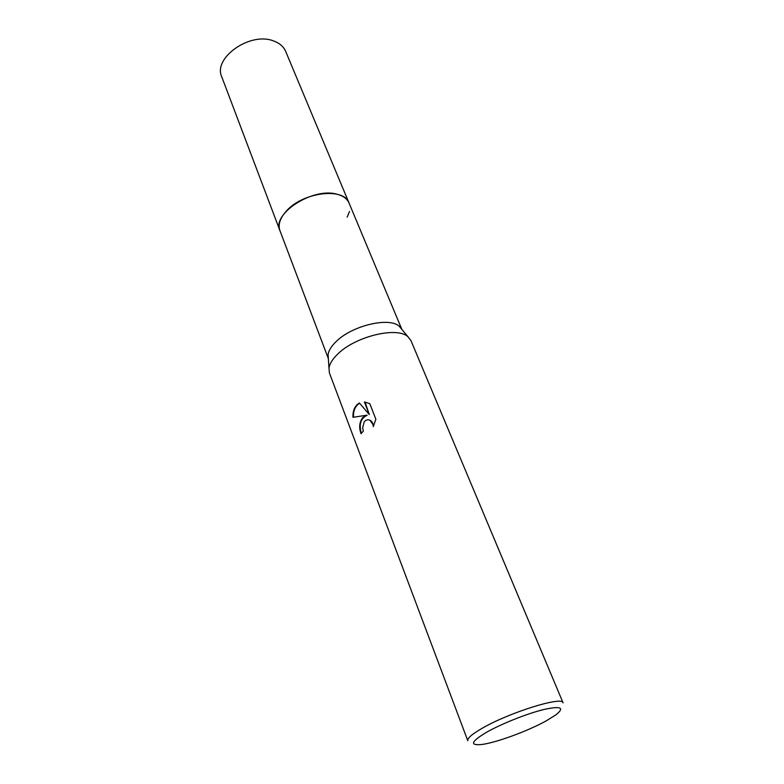 <?xml version="1.0" encoding="UTF-8"?>
<svg xmlns="http://www.w3.org/2000/svg" width="784" height="784" viewBox="0 0 784 784"><rect width="100%" height="100%" fill="white"/><g stroke="black" fill="none" stroke-linecap="round" stroke-linejoin="round"><path stroke-width="1.18" d="M328.359 358.641L279.917 230.574C277.899 224.724 279.976 218.295 286.17 211.298C302.565 192.07 344.117 187.013 349.056 203.066L349.194 203.399M280.006 230.819C277.83 224.92 279.878 218.413 286.16 211.288C302.683 191.923 344.548 187.013 349.154 203.301M349.507 211.484L347.145 217.119M328.349 358.553L328.094 354.603C328.702 350.458 331.426 346.067 336.267 341.442C352.222 325.527 389.295 316.795 399.262 326.281L401.79 329.329M338.071 353.741C355.838 336.228 397.096 326.418 407.945 336.728L410.953 340.609L563.069 702.836C562.765 695.81 508.787 712.617 481.827 728.483C471.821 734.285 467.146 738.371 467.803 740.753L329.447 373.047L328.966 368.157C329.643 363.649 332.681 358.837 338.071 353.741M362.59 417.666L366.677 415.216L352.957 417.323C352.702 411.767 354.201 407.435 357.465 404.319L359.435 403.015L369.303 414.579L364.423 401.986L369.783 403.623L375.869 419.244L373.253 426.653C373.253 423.605 372.184 421.478 370.019 420.273C367.814 419.332 365.873 419.861 364.197 421.861L362.649 427.829L363.345 431.122L361.032 433.67C358.847 427.672 359.366 422.341 362.59 417.666M486.492 732.315C501.397 723.828 527.015 713.636 543.684 709.549C560.844 705.786 564.96 707.521 556.052 714.743L546.438 720.741C527.867 731.109 495.243 743.046 481.092 744.575C469.489 745.515 471.282 741.419 486.492 732.315M361.365 433.268C358.739 424.379 360.669 418.372 367.167 415.246L366.677 415.216M370.019 420.273L373.723 425.732M365.06 402.035L369.303 414.579M359.601 403.221C355.26 406.014 353.212 410.679 353.457 417.215M364.913 402.025L364.423 401.986M280.045 230.917L221.774 76.871C212.729 58.016 250.037 31.576 273.42 40.886C279.496 43.042 283.583 46.56 285.69 51.43L401.849 329.398M279.908 230.574C271.509 213.914 312.738 187.121 336.826 194.177C343.098 195.765 347.175 198.724 349.056 203.056M399.262 326.281L407.945 336.728M328.094 354.603L328.966 368.157"/></g></svg>
